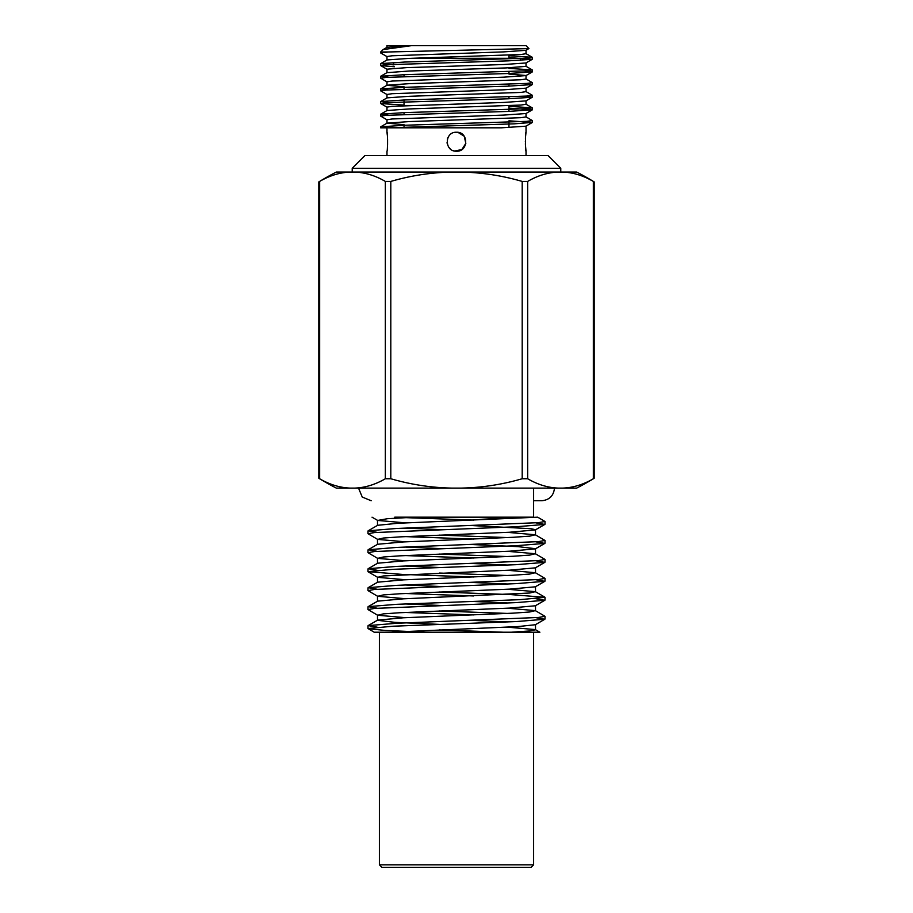 <?xml version="1.0" encoding="UTF-8"?>
<svg xmlns="http://www.w3.org/2000/svg" width="913" height="913" viewBox="0 0 913 913"><rect width="100%" height="100%" fill="white"/><g stroke="black" fill="none" stroke-linecap="round" stroke-linejoin="round"><path stroke-width="1.37" d="M386.975 155.632L386.975 151.204C387.671 151.798 387.683 131.666 386.975 132.248L387.306 135.192M387.42 136.494L387.534 138.217M387.569 139.004L387.569 144.528M387.511 145.521L387.443 146.662M456.5 132.248C444.277 131.655 444.266 151.786 456.5 151.204C468.711 151.798 468.757 131.666 456.5 132.248M447.918 137.68L447.404 139.061M447.05 142.554L447.176 143.421M448.705 147.119L450.143 148.762M452.871 150.485L454.594 151.01M454.697 151.033L461.887 149.527L465.835 143.364L464.215 136.208L457.961 132.362M525.568 136.562L526.025 132.248C525.329 131.655 525.329 151.798 526.025 151.204L525.489 145.521M525.466 145.19L525.432 144.528M525.432 144.448L525.409 143.569M525.374 141.835L525.386 141.173M525.432 138.97L525.489 137.772M350.136 172.066A233.911 116.955 -90 0 0 319.653 181.425L319.653 478.743A233.911 116.955 -90 0 0 350.136 488.101L336.315 488.101A262.944 262.944 0 0 1 318.808 478.241L318.808 181.927A262.944 262.944 0 0 1 336.315 172.066L576.685 172.066A262.944 262.944 0 0 1 594.192 181.927L594.192 478.241A262.944 262.944 0 0 1 576.685 488.101L562.865 488.101A233.911 116.955 90 0 0 593.347 478.743L593.347 181.425A233.911 116.955 90 0 0 562.865 172.066M558.14 172.066A233.911 116.955 90 0 0 527.657 181.425L527.657 478.743A233.911 116.955 90 0 0 558.14 488.101L562.865 488.101M558.14 488.101L461.225 488.101A233.911 233.911 0 0 0 522.19 478.743L522.19 181.425A233.911 233.911 0 0 0 461.225 172.066M451.775 172.066A233.911 233.911 0 0 0 390.81 181.425L390.81 478.743A233.911 233.911 0 0 0 451.775 488.101L461.225 488.101M451.775 488.101L354.86 488.101A233.911 116.955 -90 0 0 385.343 478.743L385.343 181.425A233.911 116.955 -90 0 0 354.86 172.066M350.136 488.101L354.86 488.101M390.81 478.743L385.343 478.743M527.657 478.743L522.19 478.743M385.343 181.425L390.81 181.425M522.19 181.425L527.657 181.425M352.213 168.277L364.846 155.632L548.154 155.632L560.787 168.277L352.213 168.277L352.213 172.066M380.653 52.897L388.504 51.973L380.653 51.973L380.732 52.988L387.055 56.64M508.963 120.801L532.347 122.422L514.281 123.837L388.504 127.82L380.732 126.804L404.733 125.252L526.733 121.349L532.347 120.573L525.945 116.83M388.504 115.175L380.732 114.159L404.733 112.607L526.744 108.715L532.268 107.837L508.963 106.307M388.504 102.541L380.732 101.526L404.71 99.962L526.744 96.07L532.347 95.294L525.945 91.54M388.504 89.896L380.732 88.881L404.756 87.317L526.733 83.425L532.347 82.649L525.945 78.906M388.504 77.251L380.732 76.236L404.721 74.683L526.744 70.792L532.268 69.913L508.963 68.384M393.937 64.903L380.732 63.602L404.721 62.038L526.744 58.147L532.268 57.279L508.963 55.739M386.975 127.82L380.653 127.82L386.975 127.82L386.975 132.248M508.963 57.587L532.268 59.311L508.256 60.863L386.267 64.755L380.732 65.633L394.439 66.763M524.496 70.929L532.268 71.944L508.29 73.508L386.256 77.4L380.653 78.176L387.055 81.93M524.496 83.574L532.268 84.589L508.256 86.153L386.267 90.045L380.653 90.821L387.055 94.564M524.496 96.219L532.268 97.235L508.279 98.787L386.256 102.678L380.732 103.557L404.037 105.086M508.963 108.156L532.347 109.788L508.29 111.432L386.256 115.323L380.653 116.099L387.055 119.854M386.975 47.35L386.975 45.65L411.592 45.65L383.14 49.564L387.055 47.293L411.592 45.65L526.025 45.65L528.924 48.549L525.945 50.329L503.805 51.881L392.099 55.773L386.975 56.549L386.975 59.984M383.14 49.564L380.653 51.973M388.504 51.973L528.912 48.606M404.037 124.682L387.055 123.141L409.195 121.589L520.901 117.697L526.025 116.921L526.025 113.486M380.732 114.159L387.055 110.507L409.218 108.944L520.901 105.063L526.025 104.287L526.025 100.841M380.732 101.526L387.055 97.862L409.184 96.31L520.901 92.418L526.025 91.642L526.025 88.196M404.037 86.758L386.975 85.32M380.732 88.881L387.055 85.217L409.207 83.665L520.889 79.773L526.025 78.997L526.025 75.562M532.268 59.311L525.945 62.963L503.782 64.526L406.73 67.63L386.975 69.183L386.975 72.675L409.195 71.02L506.281 67.916L526.025 66.364L526.025 62.917M380.732 63.602L387.055 59.938L409.184 58.386L520.901 54.495L526.025 53.719L526.025 50.272M388.504 127.82L501.408 127.82L525.945 126.177L532.268 122.513M508.963 74.067L526.025 75.505M532.268 71.944L525.945 75.608L503.816 77.16L392.099 81.052L386.975 81.828L386.975 85.274M526.025 88.15L503.793 89.805L392.111 93.697L386.975 94.473L386.975 97.908M532.268 97.235L525.945 100.887L503.805 102.45L392.099 106.33L386.975 107.106L386.975 110.553M532.268 109.868L525.945 113.532L503.816 115.084L392.099 118.975L386.975 119.751L386.975 123.244M531.081 867.35L381.919 867.35L531.081 867.35L533.614 864.816L533.614 632.218M374.204 632.218L511.2 632.218L374.204 632.218L368.007 628.543L393.035 626.215L516.233 621.57L544.844 619.242L535.874 617.679M535.509 624.64L535.509 629.787L529.175 630.997L511.2 632.218L539.891 632.218L535.338 629.593L507.457 627.163M469.134 517.18L507.868 518.618M368.156 530.795L377.662 525.295L398.034 523.263L537.7 517.18L544.993 521.483L538.499 522.647L396.71 528.467L368.156 530.795L377.126 532.347M439.381 535.121L507.868 537.574M368.156 549.752L377.662 544.262L403.455 541.934L513.289 537.289L529.745 536.136L535.338 534.778L544.993 540.45L538.499 541.614L396.733 547.423L368.156 549.752L377.126 551.315M439.381 554.088L507.868 556.542M368.156 568.719L377.662 563.218L403.443 560.902L513.254 556.257L529.734 555.093L535.338 553.735L544.993 559.407L538.499 560.571L396.744 566.391L368.156 568.719L377.126 570.271M439.381 573.044L507.868 575.498M368.156 587.675L377.662 582.186L403.432 579.858L513.3 575.213L529.745 574.06L535.338 572.702L544.993 578.374L538.51 579.538L396.71 585.347L368.156 587.675L377.126 589.239M439.381 592.012L510.698 594.58L544.993 597.33L519.976 599.658L396.767 604.315L368.156 606.643L377.126 608.195M439.381 610.968L507.868 613.433M368.156 625.599L377.662 620.11L403.432 617.781L513.266 613.148L529.745 611.984L535.338 610.626L544.993 616.298L538.499 617.462L396.721 623.271L368.156 625.599L377.126 627.163M439.381 629.936L503.656 632.218M425.869 632.218L385.4 630.461L368.156 628.715M473.619 614.905L405.132 612.452M544.844 600.275L535.338 605.775L509.58 608.092L399.723 612.737L383.255 613.89L377.662 615.248L368.007 609.576L374.49 608.423L516.29 602.603L544.844 600.275L535.874 598.723M473.619 595.949L405.132 593.484M544.844 581.319L535.338 586.808L509.545 589.136L399.711 593.77L383.255 594.934L377.662 596.292L368.007 590.62L374.501 589.456L516.256 583.635L544.844 581.319L535.874 579.755M473.619 576.982L402.302 574.403L368.007 571.652L393.046 569.324L516.256 564.679L544.844 562.351L535.874 560.787M473.619 558.014L405.132 555.561M544.844 543.395L535.338 548.884L509.568 551.201L399.7 555.846L383.255 557.01L377.662 558.368L368.007 552.696L374.49 551.532L516.29 545.712L544.844 543.395L535.874 541.831M473.619 539.058L405.132 536.604M544.844 524.427L535.338 529.917L509.522 532.245L399.734 536.89L383.266 538.042L377.662 539.4L368.007 533.728L374.501 532.564L516.233 526.755L544.844 524.427L535.874 522.864M473.619 520.09L405.132 517.637M439.381 624.389L394.873 622.346L377.491 620.304M535.338 610.626L507.457 608.195M439.381 605.422L405.132 603.95M368.156 606.643L377.662 601.142L403.478 598.825L529.734 593.016L535.338 591.658L507.457 589.239M439.381 586.466L405.132 584.982M535.338 572.702L507.457 570.271M439.381 567.498L405.132 566.026M535.338 553.735L507.457 551.315M439.381 548.542L405.132 547.058M535.338 534.778L507.457 532.347M439.381 529.574L405.132 528.102M533.614 488.101L533.614 517.18L414.787 517.18L529.666 517.18M394.736 517.18L414.787 517.18L387.454 518.71L377.662 520.444L405.543 522.864M473.619 525.637L531.035 528.707L535.509 529.723L535.509 534.972M377.662 539.4L405.543 541.831M473.619 544.605L518.128 546.647L535.509 548.69M377.662 558.368L405.543 560.787M473.619 563.561L507.868 565.044M544.844 562.351L535.338 567.852L509.557 570.169L383.266 575.966L377.662 577.324L405.543 579.755M473.619 582.528L507.868 584.012M377.662 596.292L405.543 598.723M473.619 601.496L507.868 602.968M377.662 615.248L405.543 617.679M473.619 620.452L507.868 621.936M544.844 619.242L535.338 624.732L517.66 626.603L391.095 632.218M520.284 60.361L520.832 58.295L411.592 58.295M393.777 64.332L393.298 62.506M554.476 488.101C553.666 495.725 549.455 499.936 541.831 500.746L533.614 500.746M379.386 632.218L379.386 864.816L533.614 864.816M560.787 172.066L560.787 168.277M380.653 63.682L380.653 65.542M380.653 76.327L380.653 78.176M380.653 88.972L380.653 90.821M380.653 101.617L380.653 103.466M380.653 114.251L380.653 116.099M380.653 126.896L380.653 127.82M532.347 57.371L532.347 59.219M532.347 70.004L532.347 71.853M532.347 82.649L532.347 84.498M532.347 95.294L532.347 97.143M532.347 107.928L532.347 109.788M532.347 120.573L532.347 122.422M387.055 123.141L380.732 126.804M525.945 104.185L532.268 107.837M387.055 72.584L380.732 76.236M525.945 66.261L532.268 69.913M525.945 53.616L532.268 57.279M380.732 65.633L387.055 69.285M532.268 84.589L525.945 88.253M380.732 103.557L387.055 107.209M526.025 126.074L526.025 132.248M526.025 151.204L526.025 155.632M379.386 864.816L381.919 867.35M368.007 530.967L368.007 533.728M368.007 549.923L368.007 552.696M368.007 568.89L368.007 571.652M368.007 587.858L368.007 590.62M368.007 606.814L368.007 609.576M368.007 625.782L368.007 628.543M544.993 521.483L544.993 524.256M544.993 540.45L544.993 543.212M544.993 559.407L544.993 562.18M544.993 578.374L544.993 581.136M544.993 597.33L544.993 600.103M544.993 616.298L544.993 619.06M544.844 597.159L535.338 591.658M377.491 520.239L377.491 525.397M377.491 539.206L377.491 544.353M377.491 558.174L377.491 563.321M377.491 577.13L377.491 582.277M377.491 596.098L377.491 601.245M377.491 615.054L377.491 620.201M535.509 548.781L535.509 553.94M535.509 567.749L535.509 572.896M535.509 586.717L535.509 591.864M535.509 605.673L535.509 610.82M372.025 517.18L377.662 520.444M377.662 577.324L368.156 571.835M404.037 74.706L404.037 76.555M404.037 87.351L404.037 89.2M404.037 99.985L404.037 105.668M404.037 112.63L404.037 114.479M404.037 125.275L404.037 127.124M508.963 55.157L508.963 58.295M508.963 71.636L508.963 73.485M508.963 84.27L508.963 86.119M508.963 96.915L508.963 98.764M508.963 105.725L508.963 111.409M508.963 122.194L508.963 127.512M358.524 488.101L362.233 497.037L371.169 500.746"/></g></svg>
